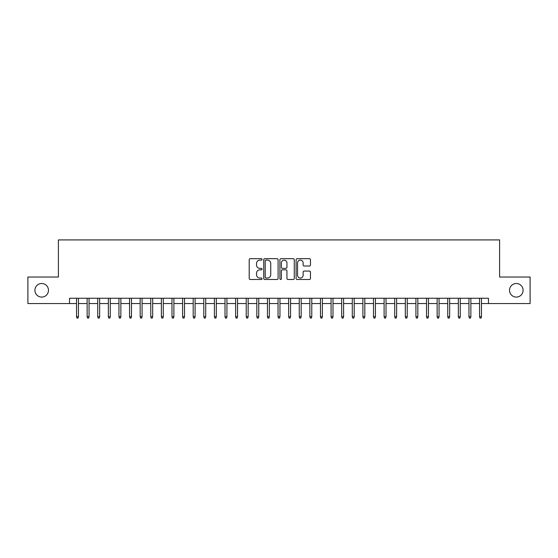 <?xml version="1.0" encoding="UTF-8"?>
<svg xmlns="http://www.w3.org/2000/svg" width="558" height="558" viewBox="0 0 558 558"><rect width="100%" height="100%" fill="white"/><g stroke="black" fill="none" stroke-linecap="round" stroke-linejoin="round"><path stroke-width="0.84" d="M262.03 259.4A0.725 0.725 0 0 0 261.304 258.675L250.242 258.675A1.039 1.039 0 0 0 249.203 259.714L249.203 278.456A1.039 1.039 0 0 0 250.242 279.495L261.304 279.495A0.725 0.725 0 0 0 262.03 278.763A0.725 0.725 0 0 0 261.304 278.037L259.868 278.037A3.334 3.334 0 0 1 256.541 274.703L256.541 273.141A3.334 3.334 0 0 1 259.868 269.814L261.304 269.814A0.725 0.725 0 0 0 262.03 269.082A0.725 0.725 0 0 0 261.304 268.356L259.868 268.356A3.334 3.334 0 0 1 256.541 265.022L256.541 263.46A3.334 3.334 0 0 1 259.868 260.133L261.304 260.133A0.725 0.725 0 0 0 262.03 259.4M509.524 290.293A6.787 6.787 0 0 0 516.31 297.086A6.787 6.787 0 0 0 523.097 290.293A6.787 6.787 0 0 0 516.31 283.506A6.787 6.787 0 0 0 509.524 290.293M34.903 290.293A6.787 6.787 0 0 0 41.69 297.086A6.787 6.787 0 0 0 48.476 290.293A6.787 6.787 0 0 0 41.69 283.506A6.787 6.787 0 0 0 34.903 290.293M309.425 266.013A1.039 1.039 0 0 0 310.464 264.973L310.464 259.714A1.039 1.039 0 0 0 309.425 258.675L297.142 258.675A1.039 1.039 0 0 0 296.103 259.714L296.103 278.456A1.039 1.039 0 0 0 297.142 279.495L309.425 279.495A1.039 1.039 0 0 0 310.464 278.456L310.464 272.102A1.039 1.039 0 0 0 309.425 271.062L304.166 271.062A1.039 1.039 0 0 0 303.127 272.102L303.127 275.254A2.783 2.783 0 0 1 300.344 278.037A2.783 2.783 0 0 1 297.554 275.254L297.554 262.916A2.783 2.783 0 0 1 300.344 260.133A2.783 2.783 0 0 1 303.127 262.916L303.127 264.973A1.039 1.039 0 0 0 304.166 266.013L309.425 266.013M69.527 303.552L27.9 303.552L27.9 277.04L58.395 277.04L58.395 239.919L499.605 239.919L499.605 277.04L530.1 277.04L530.1 303.552L488.473 303.552L488.473 298.251L69.527 298.251L69.527 303.552L76.53 303.552M278.086 259.714A1.039 1.039 0 0 0 277.047 258.675L264.764 258.675A1.039 1.039 0 0 0 263.725 259.714L263.725 278.456A1.039 1.039 0 0 0 264.764 279.495L277.047 279.495A1.039 1.039 0 0 0 278.086 278.456L278.086 259.714M280.953 258.675L293.236 258.675A1.039 1.039 0 0 1 294.275 259.714L294.275 278.456A1.039 1.039 0 0 1 293.236 279.495L287.977 279.495A1.039 1.039 0 0 1 286.938 278.456L286.938 270.853A1.039 1.039 0 0 0 285.898 269.814L282.411 269.814A1.039 1.039 0 0 0 281.371 270.853L281.371 278.763A0.725 0.725 0 0 1 280.639 279.495A0.725 0.725 0 0 1 279.914 278.763L279.914 259.714A1.039 1.039 0 0 1 280.953 258.675M78.441 303.552L87.139 303.552M89.043 303.552L97.741 303.552M99.652 303.552L108.35 303.552M110.254 303.552L118.952 303.552M120.863 303.552L129.561 303.552M131.472 303.552L140.163 303.552M142.074 303.552L150.772 303.552M152.683 303.552L161.381 303.552M163.285 303.552L171.983 303.552M173.894 303.552L182.592 303.552M184.503 303.552L193.194 303.552M195.105 303.552L203.803 303.552M205.714 303.552L214.411 303.552M216.316 303.552L225.014 303.552M226.925 303.552L235.622 303.552M237.527 303.552L246.224 303.552M248.136 303.552L256.833 303.552M258.745 303.552L267.442 303.552M269.347 303.552L278.044 303.552M279.956 303.552L288.653 303.552M290.558 303.552L299.255 303.552M301.167 303.552L309.864 303.552M311.776 303.552L320.473 303.552M322.378 303.552L331.075 303.552M332.986 303.552L341.684 303.552M343.589 303.552L352.286 303.552M354.197 303.552L362.895 303.552M364.806 303.552L373.497 303.552M375.408 303.552L384.106 303.552M386.017 303.552L394.715 303.552M396.619 303.552L405.317 303.552M407.228 303.552L415.926 303.552M417.837 303.552L426.528 303.552M428.439 303.552L437.137 303.552M439.048 303.552L447.746 303.552M449.65 303.552L458.348 303.552M460.259 303.552L468.957 303.552M470.861 303.552L479.559 303.552M481.47 303.552L488.473 303.552M265.908 260.133A0.725 0.725 0 0 0 265.183 260.858L265.183 277.305A0.725 0.725 0 0 0 265.908 278.037L267.421 278.037A3.334 3.334 0 0 0 270.749 274.703L270.749 263.46A3.334 3.334 0 0 0 267.421 260.133L265.908 260.133M286.938 262.964A2.783 2.783 0 0 0 284.155 260.181A2.783 2.783 0 0 0 281.371 262.964L281.371 267.317A1.039 1.039 0 0 0 282.411 268.356L285.898 268.356A1.039 1.039 0 0 0 286.938 267.317L286.938 262.964M76.53 316.707L76.955 318.081L78.015 318.081L78.441 316.707L76.53 316.707L76.53 298.251M78.441 316.707L78.441 298.251M87.139 316.707L87.557 318.081L88.617 318.081L89.043 316.707L87.139 316.707L87.139 298.251M89.043 316.707L89.043 298.251M97.741 316.707L98.166 318.081L99.226 318.081L99.652 316.707L97.741 316.707L97.741 298.251M99.652 316.707L99.652 298.251M108.35 316.707L108.775 318.081L109.835 318.081L110.254 316.707L108.35 316.707L108.35 298.251M110.254 316.707L110.254 298.251M118.952 316.707L119.377 318.081L120.437 318.081L120.863 316.707L118.952 316.707L118.952 298.251M120.863 316.707L120.863 298.251M129.561 316.707L129.986 318.081L131.046 318.081L131.472 316.707L129.561 316.707L129.561 298.251M131.472 316.707L131.472 298.251M140.163 316.707L140.588 318.081L141.648 318.081L142.074 316.707L140.163 316.707L140.163 298.251M142.074 316.707L142.074 298.251M150.772 316.707L151.197 318.081L152.257 318.081L152.683 316.707L150.772 316.707L150.772 298.251M152.683 316.707L152.683 298.251M161.381 316.707L161.799 318.081L162.866 318.081L163.285 316.707L161.381 316.707L161.381 298.251M163.285 316.707L163.285 298.251M171.983 316.707L172.408 318.081L173.468 318.081L173.894 316.707L171.983 316.707L171.983 298.251M173.894 316.707L173.894 298.251M182.592 316.707L183.017 318.081L184.077 318.081L184.503 316.707L182.592 316.707L182.592 298.251M184.503 316.707L184.503 298.251M193.194 316.707L193.619 318.081L194.679 318.081L195.105 316.707L193.194 316.707L193.194 298.251M195.105 316.707L195.105 298.251M203.803 316.707L204.228 318.081L205.288 318.081L205.714 316.707L203.803 316.707L203.803 298.251M205.714 316.707L205.714 298.251M214.411 316.707L214.83 318.081L215.89 318.081L216.316 316.707L214.411 316.707L214.411 298.251M216.316 316.707L216.316 298.251M225.014 316.707L225.439 318.081L226.499 318.081L226.925 316.707L225.014 316.707L225.014 298.251M226.925 316.707L226.925 298.251M235.622 316.707L236.048 318.081L237.108 318.081L237.527 316.707L235.622 316.707L235.622 298.251M237.527 316.707L237.527 298.251M246.224 316.707L246.65 318.081L247.71 318.081L248.136 316.707L246.224 316.707L246.224 298.251M248.136 316.707L248.136 298.251M256.833 316.707L257.259 318.081L258.319 318.081L258.745 316.707L256.833 316.707L256.833 298.251M258.745 316.707L258.745 298.251M267.442 316.707L267.861 318.081L268.921 318.081L269.347 316.707L267.442 316.707L267.442 298.251M269.347 316.707L269.347 298.251M278.044 316.707L278.47 318.081L279.53 318.081L279.956 316.707L278.044 316.707L278.044 298.251M279.956 316.707L279.956 298.251M288.653 316.707L289.079 318.081L290.139 318.081L290.558 316.707L288.653 316.707L288.653 298.251M290.558 316.707L290.558 298.251M299.255 316.707L299.681 318.081L300.741 318.081L301.167 316.707L299.255 316.707L299.255 298.251M301.167 316.707L301.167 298.251M309.864 316.707L310.29 318.081L311.35 318.081L311.776 316.707L309.864 316.707L309.864 298.251M311.776 316.707L311.776 298.251M320.473 316.707L320.892 318.081L321.952 318.081L322.378 316.707L320.473 316.707L320.473 298.251M322.378 316.707L322.378 298.251M331.075 316.707L331.501 318.081L332.561 318.081L332.986 316.707L331.075 316.707L331.075 298.251M332.986 316.707L332.986 298.251M341.684 316.707L342.11 318.081L343.17 318.081L343.589 316.707L341.684 316.707L341.684 298.251M343.589 316.707L343.589 298.251M352.286 316.707L352.712 318.081L353.772 318.081L354.197 316.707L352.286 316.707L352.286 298.251M354.197 316.707L354.197 298.251M362.895 316.707L363.321 318.081L364.381 318.081L364.806 316.707L362.895 316.707L362.895 298.251M364.806 316.707L364.806 298.251M373.497 316.707L373.923 318.081L374.983 318.081L375.408 316.707L373.497 316.707L373.497 298.251M375.408 316.707L375.408 298.251M384.106 316.707L384.532 318.081L385.592 318.081L386.017 316.707L384.106 316.707L384.106 298.251M386.017 316.707L386.017 298.251M394.715 316.707L395.134 318.081L396.201 318.081L396.619 316.707L394.715 316.707L394.715 298.251M396.619 316.707L396.619 298.251M405.317 316.707L405.743 318.081L406.803 318.081L407.228 316.707L405.317 316.707L405.317 298.251M407.228 316.707L407.228 298.251M415.926 316.707L416.352 318.081L417.412 318.081L417.837 316.707L415.926 316.707L415.926 298.251M417.837 316.707L417.837 298.251M426.528 316.707L426.954 318.081L428.014 318.081L428.439 316.707L426.528 316.707L426.528 298.251M428.439 316.707L428.439 298.251M437.137 316.707L437.563 318.081L438.623 318.081L439.048 316.707L437.137 316.707L437.137 298.251M439.048 316.707L439.048 298.251M447.746 316.707L448.165 318.081L449.225 318.081L449.65 316.707L447.746 316.707L447.746 298.251M449.65 316.707L449.65 298.251M458.348 316.707L458.774 318.081L459.834 318.081L460.259 316.707L458.348 316.707L458.348 298.251M460.259 316.707L460.259 298.251M468.957 316.707L469.383 318.081L470.443 318.081L470.861 316.707L468.957 316.707L468.957 298.251M470.861 316.707L470.861 298.251M479.559 316.707L479.985 318.081L481.045 318.081L481.47 316.707L479.559 316.707L479.559 298.251M481.47 316.707L481.47 298.251"/></g></svg>
